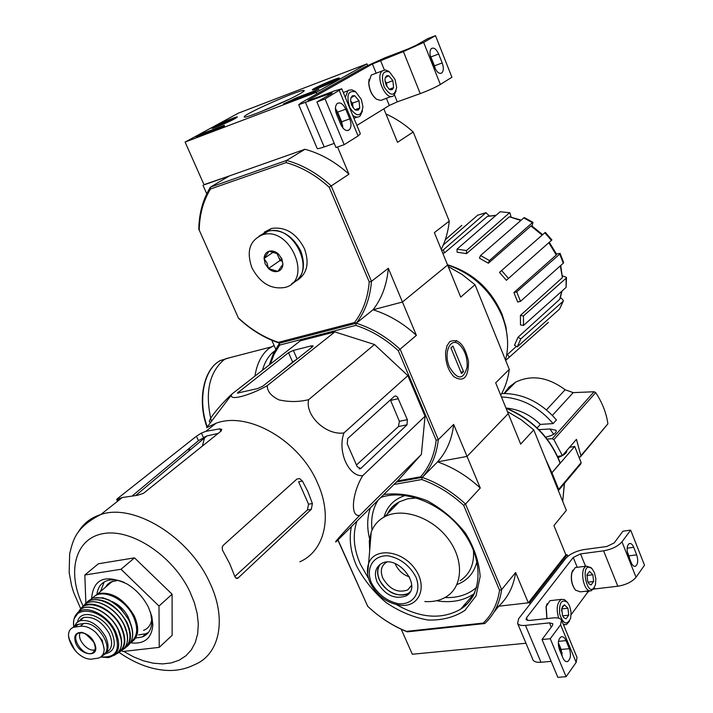 <?xml version="1.0" encoding="UTF-8"?>
<svg xmlns="http://www.w3.org/2000/svg" width="713" height="713" viewBox="0 0 713 713"><rect width="100%" height="100%" fill="white"/><g stroke="black" fill="none" stroke-linecap="round" stroke-linejoin="round"><path stroke-width="1.07" d="M401.232 629.24L412.328 654.249L525.962 643.242M465.981 605.079L463.815 605.346M496.943 606.424L529.599 602.681L530.142 603.973M529.599 602.681L567.129 554.696L567.806 556.345M567.129 554.696L565.881 554.866L553.93 525.588L566.354 510.374L533.761 429.868L520.677 444.101L508.244 413.638L467.042 456.418L437.541 461.881L467.042 456.418L480.268 488.022L465.518 504.055C452.399 491.863 437.969 482.968 422.239 477.38L396.401 482.015L422.239 477.38L437.541 461.881C453.094 467.327 467.336 476.034 480.268 488.022M549.491 622.868L552.798 623.706L552.415 625.631L542.023 639.534L550.267 638.732L560.587 624.784L561.523 620.016C560.302 618.224 557.521 617.529 553.199 617.93L529.242 620.488L526.078 619.713L526.497 617.815L573.243 557.468L580.542 553.903L603.599 550.828C611.816 549.322 617.939 546.336 621.977 541.844L630.657 530.115L622.93 531.203L614.187 542.914L606.861 546.488L583.858 549.598C575.89 551.06 569.83 554.01 565.676 558.466L518.672 618.661L517.611 623.447C518.752 625.114 521.372 625.764 525.472 625.39L549.491 622.868L551.274 627.155M532.745 659.32L533.066 660.069C534.242 661.824 536.88 662.555 540.98 662.261L551.167 661.361M558.332 642.645L561.158 649.445L562.263 656.415M542.023 639.534L557.86 677.35L566.095 676.69L576.166 662.377L577.004 657.431L561.835 620.756M550.267 638.732L566.095 676.69M569.339 648.687L565.997 640.622C564.616 637.556 562.994 636.29 561.122 636.834C558.11 639.196 557.557 643.465 559.447 649.659L562.824 657.769C564.188 660.782 565.792 662.038 567.619 661.53C570.658 659.177 571.238 654.899 569.339 648.687L561.158 649.445M563.564 624.945L564.58 624.829M571.14 614.677L587.494 592.503L589.491 590.792M594.196 587.583L594.74 588.947L593.207 589.232M594.74 588.947L617.806 586.229C626.005 584.847 632.083 581.861 636.041 577.272L644.516 565.222L630.657 530.115M636.673 554.857L633.697 547.308C632.395 544.304 630.925 543.056 629.276 543.573C626.852 545.623 626.477 549.42 628.153 554.946L631.165 562.53C632.449 565.489 633.902 566.728 635.524 566.238C637.966 564.197 638.358 560.4 636.673 554.857L628.928 555.864L627.288 551.728M629.784 559.054L628.928 555.864M591.077 584.936L589.152 583.947L587.744 581.612L586.968 574.821L589.526 571.407L592.851 574.749L593.617 581.496L591.077 584.936L593.617 581.496L592.851 574.749L589.526 571.407M594.428 572.628L595.854 578.787L595.426 584.749C587.94 603.733 578.43 558.52 592.048 568.733L594.428 572.628M594.241 587.485L591.532 590.56C584.134 594.241 578.76 568.698 586.389 566.14L591.006 567.637L592.048 568.733M589.865 590.756L580.346 591.861L575.56 590.15C571.951 585.293 570.721 579.455 571.879 572.637L575.239 567.566L576.942 567.352M575.498 590.079L575.311 589.883C571.799 585.168 570.614 579.509 571.737 572.887L572.735 570.231M587.993 582.173L593.617 581.496M586.87 575.489L592.851 574.749M566.006 618.848L563.76 617.627L562.512 615.497L561.728 608.483L564.455 604.847L567.931 608.207L568.716 615.185L566.006 618.848L568.716 615.185L567.931 608.207L564.455 604.847L562.192 606.879M569.616 605.961L571.068 612.137L570.667 618.233C566.978 625.675 563.323 624.285 559.687 614.062C558.983 602.663 561.586 598.768 567.486 602.378L569.616 605.961M569.384 621.299L566.389 624.641L563.341 624.41M558.68 618.18C556.069 608.991 556.951 602.726 561.327 599.383L564.286 599.526L567.298 602.173M546.969 618.599L546.194 606.46L549.955 600.685L551.809 600.471M546.862 618.608L546.06 606.692L547.156 603.635M561.559 610.979L561.559 610.15M562.655 615.836L568.716 615.185M561.666 608.902L567.931 608.207M185.104 142.065L238.418 113.135L366.945 63.876L316.198 92.405L185.104 142.065L204.087 184.854L304.968 149.267C320.779 153.571 335.431 161.887 348.951 174.195L337.561 146.985M367.578 65.436L366.945 63.876M316.839 93.956L316.198 92.405M224.47 125.978L196.173 137.065L204.987 132.547L224.292 125.31M224.452 125.951L224.292 125.345M311.474 93.439L283.409 103.973L296.902 97.628L318.88 89.285L311.474 93.439M299.193 94.178C284.344 102.627 242.393 119.864 244.229 116.816C243.151 114.481 298.854 89.793 303.791 90.417C305.111 90.471 303.578 91.727 299.193 94.178M234.925 118.679C228.641 122.181 212.242 129.008 211.859 128.295C209.916 127.877 236.493 116.041 237.34 116.95L234.925 118.679M337.365 79.633C331.189 83.189 312.864 90.765 312.454 89.936C310.387 89.428 338.506 77.049 339.415 78.056L337.365 79.633M261.306 111.54L288.676 99.535M315.547 91.612L292.856 100.497M201.512 135.14L207.002 132.787M214.381 129.989L223.793 126.424M210.362 131.495L206.993 132.77L214.132 129.418L208.811 131.994L210.879 131.219L210.469 131.736M213.374 130.639L213.098 130.007M227.171 121.95L218.16 125.443L228.41 120.542L230.994 119.864L227.171 121.95M230.78 119.249L235.049 118.037C235.54 118.777 215.905 127.529 214.31 127.279C215.29 126.014 220.78 123.34 230.78 119.249M222.385 124.062L222.046 123.278M228.704 121.201L228.41 120.542M329.058 83.127L319.121 86.941L329.602 81.933L332.73 81.068L329.058 83.127M331.875 80.658L336.991 79.214C337.454 80.061 316.795 89.152 315.057 88.875C315.832 87.646 321.438 84.909 331.875 80.658M323.176 85.694L322.82 84.847M329.923 82.708L329.602 81.933M329.335 93.813L332.24 92.984L331.26 93.76L316.911 101.959L325.057 98.911L341.75 88.804L334.442 90.907L310.752 99.82L307.98 100.613L308.979 99.838L372.409 63.983L403.398 51.577L423.665 42.432L435.5 35.65L427.782 38.618L415.902 45.4L407.827 49.045L384.94 57.815L364.896 66.853L301.251 102.743L298.72 104.713L329.335 93.813L329.682 94.66M317.133 148.357L317.214 148.554C317.82 148.865 320.146 148.331 324.183 146.931L334.263 143.393M345.734 109.178C343.015 103.688 340.137 101.834 337.097 103.626C335.03 106.041 334.887 109.686 336.661 114.561L340.734 124.338C343.425 129.757 346.268 131.593 349.263 129.855C351.366 127.449 351.527 123.795 349.753 118.884L345.734 109.178L337.632 112.137L341.652 121.798L342.873 127.975M337.632 112.137L335.422 108.421L342.793 126.165M316.911 101.959L335.992 147.529L344.147 144.686L358.095 135.96L360.359 133.777L341.812 88.947M325.057 98.911L344.147 144.686M356.901 125.417L389.298 105.479L397.284 101.861L420.242 93.599C428.54 90.498 435.242 87.449 440.358 84.464L451.908 77.227L435.5 35.65M442.194 62.949L438.664 54.019C436.329 49.001 433.896 47.183 431.374 48.582C429.618 50.641 429.529 53.947 431.115 58.502L434.689 67.494C437.007 72.459 439.404 74.25 441.9 72.886C443.682 70.837 443.78 67.521 442.194 62.949L434.467 65.819L430.206 55.338M435.376 69.001L434.467 65.819M385.27 77.726L386.633 75.774L388.745 75.685L392.89 80.658L393.594 87.663L392.248 89.624L390.145 89.74L388.906 88.982L385.965 84.767L384.967 79.99L385.27 77.726L388.745 75.685L392.89 80.658L393.594 87.663L390.145 89.74L389.36 89.339M395.038 79.393L396.642 87.307C394.699 96.54 390.581 96.487 384.271 87.164C380.68 75.435 382.4 70.337 389.423 71.879L395.038 79.393M396.098 90.988L393.861 95.497C386.713 102.494 374.583 76.826 382.311 70.899L385.43 69.91L389.494 71.924M391.205 96.46L380.84 100.435L376.687 99.312C371.981 95.56 369.352 89.998 368.79 82.637L371.223 75.088L373.915 74.072M375.867 98.706C371.571 94.918 369.191 89.651 368.719 82.895L369.076 79.25M385.056 81.335L386.892 86.505L386.544 83.011L385.047 81.229M389.298 89.241L393.594 87.663M386.544 83.011L392.89 80.658M350.93 97.841L352.391 95.792L354.637 95.667L359.022 100.747L359.726 108.002L358.274 110.06L356.037 110.212L354.414 109.214L351.625 105.132L350.6 100.667L350.93 97.841L354.637 95.667L359.022 100.747L359.726 108.002L356.037 110.212L354.949 109.642M361.313 99.392L362.962 106.852C361.152 117.128 356.776 117.413 349.833 107.716C346.037 95.221 348.024 89.963 355.787 91.959L361.313 99.392M362.489 111.005L360.056 116.059C357.988 117.69 355.546 117.449 352.73 115.328M345.315 97.405L347.855 90.809L348.648 90.248L351.946 89.811L355.876 92.022M350.618 100.881L352.917 106.727L352.57 103.118L350.618 100.863M353.006 107.654L352.917 106.727L352.962 107.592M355.11 109.677L359.726 108.002M352.57 103.118L359.022 100.747M546.497 409.859L565.124 389.744C547.949 377.034 531.443 374.512 515.597 382.168L509.064 387.061L504.118 393.442M565.124 389.744L573.207 392.631L594.098 391.749L595.703 392.631C602.28 402.604 606.344 412.996 607.904 423.825L580.81 456.4M547.103 439.021L552.183 438.727L553.885 439.636L562.379 455.598L576.443 439.36L580.89 455.696L580.4 456.881L579.054 457.354M501.711 393.496C522.656 393.291 540.891 402.105 556.434 419.93L553.119 423.593C538.582 406.766 521.363 397.89 501.444 396.972M506.141 408.059C518.797 409.253 530.205 414.699 540.365 424.404L553.119 423.593M540.365 424.404L537.13 427.925M545.65 437.176C553.208 435.349 556.701 433.049 556.122 430.287L549.839 428.976L538.894 429.645M505.936 407.979C532.041 418.941 550.142 437.256 560.249 462.933L551.907 472.799L545.695 459.341M569.5 447.363L574.696 446.427L551.978 472.79L558.671 489.35L558.368 490.642M558.698 490.241L580.828 463.905L581.157 462.621L574.696 446.427M566.683 450.616L566.701 450.652C567.085 452.764 564.224 455.081 558.127 457.594M337.855 540.044L367.703 606.291C379.334 617.253 392.239 625.613 406.41 631.361L407.319 631.861L484.787 623.527L483.245 623.064C492.139 614.57 497.576 603.608 499.555 590.204L463.7 505.383C450.964 493.619 436.989 485 421.775 479.519L393.906 484.492M421.775 479.519L422.239 477.38L437.541 461.881C446.561 451.917 451.935 439.44 453.664 424.449L467.042 456.418L508.244 413.638L495.678 382.845L509.278 369.379L475.018 284.737L460.687 297.116L434.377 232.625L449.261 221.101L413.201 132.003L397.515 142.306L383.852 108.831M367.703 606.291L337.98 539.919M483.245 623.064L406.41 631.361M466.73 604.357L464.386 604.669M493.957 612.164L498.752 606.219L528.306 602.824L565.881 554.866M484.787 623.527C494.038 614.802 499.661 603.492 501.649 589.606L465.518 504.055L463.7 505.383M499.555 590.204L501.649 589.606L515.624 572.494C513.583 586.264 507.959 597.503 498.752 606.219M528.306 602.824L515.624 572.494M367.4 606.014L367.587 606.184C379.503 617.449 392.756 626.014 407.319 631.861M533.761 429.868L521.141 419.699L507.389 411.535M424.805 601.522C433.014 602.093 440.179 600.506 446.302 596.754C463.138 586.505 464.172 559.429 447.737 538.279C431.525 516.996 402.105 507.264 384.61 516.773C378.22 520.214 373.755 525.329 371.215 532.121L369.307 540.909L369.69 550.498M377.159 582.111C385.011 595.186 394.654 599.776 406.098 595.89C423.326 587.004 397.506 553.555 381.223 563.698C375.261 567.628 373.906 573.76 377.159 582.111M395.145 563.591L395.528 564.536C398.496 570.685 403.166 574.821 409.547 576.942M386.704 562.156L386.303 562.361C381.205 565.739 380.038 571.006 382.81 578.163C389.539 589.375 397.809 593.314 407.64 589.972L411.642 585.293M380.314 564.25C377.222 568.448 376.945 573.617 379.503 579.767C384.628 592.378 402.658 599.615 410.064 591.861M379.708 564.696C376.999 568.894 376.874 573.92 379.334 579.785C387.159 592.833 396.793 597.414 408.228 593.519L409.672 592.512M562.379 455.598L557.611 456.445M199.239 230.139L238.525 318.283L199.239 230.139C199.471 214.649 203.232 200.932 210.504 188.99L286.065 162.591L286.599 160.434C302.588 164.863 317.437 173.348 331.162 185.879L371.464 281.323L388.318 268.275L416.392 335.368L398.309 350.707C385.296 338.782 371.125 330.342 355.778 325.386L356.268 323.239L279.514 343.176L356.268 323.239L373.042 309.781L402.435 302.018L447.604 265.049C472.746 273.623 490.874 290.556 501.997 315.859C508.021 331.322 509.198 346.063 505.517 360.083M556.407 253.917L560.088 253.409L563.635 262.536L563.279 263.204L559.741 254.069L516.72 291.849L513.913 292.571L556.274 254.987L548.805 242.696M562.628 275.913L566.461 277.393L566.131 278.222L523.44 315.939L523.52 325.44L520.481 324.923L520.401 315.431L523.44 315.939M560.463 297.357L563.466 300.601M495.865 215.469L487.371 216.404L444.52 252.91L443.299 249.924L485.91 212.759L489.457 215.914M509.857 212.724L500.134 211.761L509.857 212.724L511.043 216.761M533.012 222.376L532.37 222.679L523.797 217.911L524.403 217.608L533.012 222.376L532.032 225.968M530.971 225.976L531.604 225.682L542.664 234.675L545.311 232.376L499.483 272.375L542.183 235.094L530.971 225.976L488.343 263.231L489.448 260.557L532.37 222.679M513.913 292.571L517.683 302.045L520.499 301.341L563.279 263.204M559.741 254.069L560.088 253.409M556.603 254.336L556.274 254.987M520.499 301.341L516.72 291.849M545.311 232.367L551.907 239.933L551.425 240.37L544.821 232.803M499.483 272.375L506.382 280.289L551.425 240.37M542.664 234.675L542.183 235.094M508.503 278.462L501.595 270.539M523.797 217.911L480.544 255.504L479.448 258.177L488.343 263.231M489.448 260.557L480.544 255.504M520.829 220.495L509.332 216.77L466.534 253.623L466.454 250.548L509.269 213M509.332 216.77L521.248 220.121M500.134 211.761L457.024 249.149L457.113 252.215L466.534 253.623M466.454 250.548L457.024 249.149M487.371 216.404L496.123 215.246M485.91 212.759L477.674 215.183L443.254 245.022M477.674 215.183L486.132 212.608M443.299 249.924L441.579 250.281M442.791 253.258L444.52 252.91M445.286 239.746L461.792 225.406M456.659 340.502L455.527 341.509M548.386 322.365L509.474 357.061L507.344 354.619L516.372 346.358M505.651 360.404L509.474 357.061M563.288 301.1L559.536 309.094L563.101 301.314L520.82 338.871L518.021 337.249L559.678 299.353L561.773 291.252M518.021 337.249L514.465 345.252L517.255 346.866L559.536 309.094M563.101 301.314L563.466 300.592M560.035 298.631L559.678 299.353M517.255 346.866L520.82 338.871M560.739 265.468L562.397 277.633L560.32 265.842M520.401 315.431L562.397 277.633M566.479 277.642L566.077 287.401L566.131 278.222M523.52 325.44L566.077 287.401M397.48 480.945L420.608 476.792C429.306 467.042 434.493 454.858 436.16 440.233L438.317 439.654L453.664 424.449M286.065 162.591C301.528 166.958 315.912 175.175 329.219 187.261L369.227 281.893L371.464 281.323C370.154 297.847 365.083 311.822 356.268 323.239C372.133 328.283 386.776 336.991 400.189 349.352L438.317 439.654C436.65 454.796 431.294 467.371 422.239 477.38L420.608 476.792M398.309 350.707L436.16 440.233M369.227 281.893C367.908 297.856 363.015 311.394 354.539 322.508L278.409 342.329L279.514 343.176L279.639 345.092L355.778 325.386M279.639 345.092L274.202 354.12L270.316 364.156M211.093 421.811C204.542 424.52 217.367 407.693 231.805 394.129L300.289 340.832L334.843 331.91L374.512 344.513L407.863 375.635L425.037 416.249L421.383 454.439L398.736 479.706L336.901 540.989C331.197 546.06 344.762 530.811 359.762 515.347L421.383 454.439M271.787 340.279L275.681 349.067M449.725 341.652C458.45 338.042 464.707 344.593 468.494 361.304C468.566 377.578 463.664 382.676 453.771 376.598C448.022 370.27 445.304 362.097 445.616 352.07L446.962 345.876L449.725 341.652M500.731 395.234C505.205 387.533 508.048 378.915 509.278 369.379M475.018 284.737L462.158 274.523L448.21 266.537M447.604 265.049L402.435 302.018L373.042 309.781C388.719 314.683 403.175 323.212 416.392 335.368M238.525 318.283C250.994 329.941 264.657 338.238 279.514 343.176L273.409 353.452L269.264 364.976M507.451 339.005L505.891 326.625L502.077 314.264C490.892 289.015 472.692 272.509 447.488 264.764M231.805 394.129L231.796 394.494C228.053 401.339 249.488 395.804 267.268 385.617C267.099 391.179 270.985 395.938 278.926 399.868C288.997 402.114 298.907 402.052 308.64 399.681C304.861 415.563 326.153 435.652 343.933 432.934C337.196 451.276 348.586 476.935 362.676 475.687C351.732 493.815 350.154 517.558 359.762 515.347M362.676 475.687L425.037 416.249M343.933 432.934L407.863 375.635M308.64 399.681L374.512 344.513M267.268 385.617L334.843 331.91M288.515 352.694L237.367 393.095L257.696 388.549L262.839 386.152L312.383 346.892L313.06 345.85L311.118 345.912L293.355 350.431L288.515 352.694L292.66 362.07L295.44 360.092M202.43 446.035L204.738 436.793M347.668 438.566L347.258 443.985L357.24 466.757L360.778 468.477L407.034 424.788L407.355 419.654L397.48 397.096L395.715 395.947L394.28 396.392L347.668 438.566M398.407 398.665L390.581 400.376L399.405 421.312L398.433 426.552L356.473 465.01M104.196 581.986L100.488 591.496M138.616 634.891L145.8 633.777L148.482 632.422M124.41 582.494C117.886 579.678 112.084 579.081 107.012 580.703C101.228 582.815 97.886 587.245 96.986 593.982M135.666 638.046L142.35 636.941C148.402 634.445 151.602 629.347 151.931 621.638L150.568 612.28M130.497 642.823C144.195 644.445 151.646 638.518 152.858 625.043L151.842 616.487L148.527 607.467C143.527 597.601 136.415 589.794 127.172 584.036C105.274 573.849 93.412 578.671 91.594 598.501L98.029 593.59L91.567 598.546M85.845 602.913L84.829 575.008L121.032 569.259L158.99 606.05L159.249 647.359L122.805 651.504L121.905 650.621M159.249 647.359L172.136 635.31L172.1 594.214L158.99 606.05M121.032 569.259L134.499 557.851L172.1 594.214M84.829 575.008L98.403 563.76L134.499 557.851M218.151 433.424L206.957 435.919L198.472 440.652L132.716 495.517M307.401 509.982L311.323 509.305L312.392 503.538L307.963 491.738L302.437 481.079L298.613 481.801L308.56 504.207L307.401 509.982L234.809 576.505M117.698 498.432L116.665 499.528L122.297 497.514L137.386 495.321L143.456 493.334L221.066 431.089L221.796 429.404L219.711 428.843L205.816 431.347L201.396 433.085L196.423 436.231L117.698 498.432L118.652 500.401M302.437 481.079L299.594 478.575L296.929 479.02L223.124 545.445L222.198 547.227L222.447 550.097L229.738 563.733L234.987 576.906L236.253 578.305L237.803 578.252L311.323 509.305M299.843 561.799C324.451 551.078 333.016 516.711 317.508 482.942C299.62 440.589 248.071 410.982 216.03 423.255L206.645 427.684L231.796 394.494M189.916 447.791L188.633 451.249M281.751 371.161L292.66 362.07M227.376 358.3L236.27 356.001M211.431 421.365C204.827 393.719 208.793 373.362 223.329 360.297L225.682 358.737L237.928 355.564M449.457 367.026C442.925 352.4 450.785 335.983 459.751 344.967C465.108 350.644 467.559 358.06 467.104 367.195C463.316 380.234 457.434 380.172 449.457 367.026M450.91 347.917L452.951 346.072L463.512 371.651L461.507 373.541L450.91 347.917M460.963 372.222L463.512 371.651M72.699 647.056L77.013 652.573C81.959 657.163 86.754 659.356 91.407 659.151L98.688 658.046C102.146 656.628 103.973 653.75 104.169 649.427L102.217 640.31L95.595 632.262C90.408 627.725 85.328 625.729 80.355 626.272L73.582 627.288C70.204 628.51 68.501 631.299 68.484 635.675L69.874 641.477M102.565 654.971C115.408 649.775 97.877 620.747 83.501 623.554L76.674 624.615L72.779 627.6M101.736 656.013L102.235 655.853C108.626 652.707 109.722 646.29 105.524 636.593C98.198 624.526 89.669 619.24 79.945 620.711L76.469 622.912L74.393 626.584M117.975 580.373L110.702 581.995L107.494 584.437L105.515 587.218M143.527 630.417C148.286 628.51 151.058 624.677 151.842 618.946M130.14 622.199L128.206 617.048C124.365 609.731 118.955 604.553 111.986 601.505M80.257 632.752C76.362 639.071 88.234 652.68 95.052 649.703L95.114 649.686M198.802 229.595C198.98 213.579 202.857 199.426 210.424 187.127L286.599 160.434L304.968 149.267M203.998 184.649L229.301 175.959L210.424 187.127L210.504 188.99M278.409 342.329C264.024 337.49 250.78 329.442 238.668 318.185M348.951 174.195L329.219 187.261M388.318 268.275C386.927 284.612 381.829 298.444 373.042 309.781L356.268 323.239L354.539 322.508M206.752 193.758L202.973 185.246M413.201 132.003C404.806 124.365 395.724 118.358 385.956 113.973M441.222 249.398C445.545 240.86 448.219 231.431 449.261 221.101M268.997 251.27L269.113 251.226C272.286 250.432 275.396 251.359 278.453 254.033L281.849 258.801L282.918 264.265C282.624 267.928 280.967 270.298 277.927 271.368L277.812 271.395C274.648 272.161 271.555 271.216 268.525 268.569L265.165 263.837L264.068 258.418C264.327 254.755 265.976 252.375 268.997 251.27L264.068 258.418M251.947 267.83C260.209 283.266 271.288 289.79 285.164 287.401C313.123 280.69 290.449 226.137 262.892 234.675C249.764 240.076 246.119 251.128 251.947 267.83M264.068 258.561L267.001 262.99L268.418 268.462M278.453 254.033L269.113 251.226M282.927 264.122L281.501 258.614L278.569 254.14M277.927 271.368L282.918 264.265M268.525 268.569L277.812 271.395M292.633 282.865C317.303 272.91 293.765 223.116 267.963 231.324L260.272 235.566M282.375 261.199L280.057 260.503L268.453 268.543M280.057 260.503L276.787 253.008M273.694 251.885L264.033 258.471M279.033 258.151L281.724 261.003M297.25 280.289C307.205 273.596 309.594 263.035 304.415 248.605C296.332 233.204 285.36 226.484 271.493 228.445L264.336 232.153M291.635 283.819C303.203 277.767 306.26 266.867 300.806 251.119C292.695 235.682 281.688 228.935 267.794 230.878L259.024 236.163M525.472 625.39L540.98 662.261M558.306 644.053L562.174 653.349M560.587 624.784L576.166 662.377M526.497 617.815L527.62 620.488M573.243 557.468L577.245 567.307M586.924 591.095L587.494 592.503M580.542 553.903L585.542 566.247M603.599 550.828L617.806 586.229M621.977 541.844L636.041 577.272M633.697 547.308L627.128 548.19M565.997 640.622L558.484 641.352M294.46 99.74L294.077 98.84M297.285 98.537L296.902 97.628M201.414 135.176L201.039 134.329M205.362 133.411L204.987 132.547M223.534 126.513L223.151 125.648M305.592 102.734L324.183 146.931M339.352 90.72L358.095 135.96M308.979 99.838L309.201 100.364M372.409 63.983L376.17 73.216M386.348 98.225L389.298 105.479M380.457 60.347L384.343 69.936M394.458 94.891L397.284 101.861M403.398 51.577L420.242 93.599M423.665 42.432L440.358 84.464M438.664 54.019L430.928 56.915M349.753 118.884L341.652 121.798M580.89 455.696L607.904 423.825M553.885 439.636L595.703 392.631M552.183 438.727L594.098 391.749M552.406 415.385L573.207 392.631M560.142 463.245C550.071 437.648 532.041 419.324 506.052 408.273M351.393 526.622C348.817 539.055 350.546 552.156 356.589 565.917C363.826 579.749 373.657 591.959 386.081 602.547C399.503 611.611 413.478 617.44 428.005 620.034C442.158 620.453 454.466 617.235 464.938 610.373L476.061 595.801L480.152 576.523C479.118 561.987 474.225 547.531 465.482 533.146C454.796 519.67 442.051 508.868 427.239 500.758C412.016 494.804 397.524 492.736 383.746 494.555M444.93 597.565C457.639 598.055 468.209 594.66 476.658 587.369M378.157 500.098C372.765 508.654 370.733 518.636 372.052 530.062M456.953 584.544C467.639 580.525 474.297 572.806 476.926 561.389M405.332 495.446C394.253 498.984 387.132 506.203 383.986 517.103M436.49 600.729C450.482 603.046 462.612 600.979 472.888 594.535L474.377 593.519M370.448 507.736C367.106 517.183 366.812 527.495 369.566 538.68M356.928 521.141C352.472 534.34 353.603 548.662 360.323 564.117L368.612 578.617M396.66 604.713C420.527 618.287 441.828 619.793 460.562 609.232C466.81 605.159 471.534 599.669 474.724 592.753M460.126 580.694C470.054 574.054 474.484 563.894 473.432 550.213M416.659 497.959L407.479 498.85L399.36 501.809L392.4 506.979L387.382 513.957M371.215 532.121L368.603 563.511C366.634 569.464 367.142 575.837 370.109 582.628C376.82 595.836 387.106 603.403 400.947 605.337C420.073 607.244 428.13 585.435 414.137 567.744C400.626 549.768 373.995 547.611 368.603 563.511L367.614 573.894M371.402 582.877C377.694 594.259 386.803 601.219 398.719 603.786C413.442 604.927 421.918 592.057 415.893 576.96C409.458 565.275 400.171 558.217 388.032 555.801C373.193 554.999 365.341 568.163 371.402 582.877M562.691 501.337L564.34 483.521M581.157 462.621L558.671 489.35M549.839 428.976L553.698 434.279M399.405 421.312L407.355 419.654M359.067 468.798L360.778 468.477M398.433 426.552L407.034 424.788M123.706 651.397L133.545 656.86L143.473 660.826L153.259 663.206L162.644 663.91L171.37 662.894L179.221 660.167L185.95 655.764L191.378 649.801L195.335 642.395L197.67 633.75L198.312 624.08L197.216 613.643L194.399 602.752L189.916 591.701C173.018 555.792 131.486 528.333 103.367 533.591C74.99 538.324 66.469 572.343 83.011 605.774M117.797 499.189L118.456 500.553M119.169 652.475C136.263 664.275 153.135 670.282 169.801 670.505C178.74 670.443 186.984 668.491 194.551 664.668C219.764 654.623 227.313 618.777 209.577 582.289C188.972 536.586 133.589 502.888 100.809 514.528C90.622 517.754 82.958 523.841 77.833 532.798M219.711 428.843L220.834 431.276M201.396 433.085L203.392 437.399M196.423 436.231L198.472 440.652M308.56 504.207L312.392 503.538M236.065 578.198L238.329 577.869M311.118 345.912L311.768 347.391M238.008 392.105L238.481 393.148M293.355 350.431L297.125 358.987M207.269 426.864C198.116 401.945 203.152 372.338 217.75 362.159L220.103 360.6L230.54 357.48M254.924 376.134C256.974 363.47 261.644 354.263 268.926 348.514L274.095 345.502M262.446 370.288C264.817 361.892 268.632 355.635 273.881 351.536L274.63 350.983M80.355 626.272L83.501 623.554M75.213 626.95L78.359 624.231M130.452 642.85C138.607 637.885 139.891 628.902 134.285 615.907C124.009 598.84 111.923 591.398 98.029 593.59L112.609 581.175M131.014 641.816C137.68 636.531 138.447 628.046 133.295 616.38C124.909 598.1 100.747 587.441 92.654 598.127L87.28 601.71M126.843 646.655C133.634 641.219 134.383 632.52 129.089 620.542C118.706 603.35 106.549 595.881 92.628 598.136L102.913 597.788L109.472 600.15L120.265 607.931L129.24 620.239C134.534 632.146 133.768 640.916 126.941 646.539M123.804 649.008C131.433 643.875 132.493 634.998 126.976 622.378C116.344 604.909 104.053 597.503 90.105 600.159L84.615 604.357M124.525 648.179C131.014 642.778 131.664 634.249 126.486 622.601C118.019 604.259 93.875 593.332 85.524 603.751M84.713 604.731L84.045 605.756M127.021 633.509L123.991 624.668C118.313 614.045 110.444 606.87 100.373 603.145M86.113 603.777L83.1 606.317M120.568 651.406C128.411 646.441 129.561 637.591 124.009 624.855C116.647 609.16 97.2 597.859 86.861 603.055L81.79 607.316M117.119 653.545C125.648 648.99 127.074 640.122 121.406 626.941C114.009 611.175 94.321 599.99 84.268 605.64L79.268 610.408M117.814 652.903C125.274 648.019 126.317 639.427 120.943 627.155C112.271 608.349 87.191 597.931 79.99 609.802M79.259 610.97L78.84 611.816M82.316 618.019L81.95 618.991M80.925 618.866L80.569 620.185M121.397 640.033L118.135 629.267C112.012 618.037 103.706 610.916 93.189 607.895M80.569 609.811L78.136 612.342M113.75 655.532C122.262 651.183 123.723 642.493 118.126 629.472C110.747 613.733 90.916 602.788 81.3 608.938L76.799 613.626M100.56 657.038L108.278 657.609C119.044 654.712 121.442 645.987 115.488 631.442C108.162 615.809 88.35 605.132 79.134 611.62L74.107 618.688M100.827 656.842C116.46 658.161 121.05 649.819 114.597 631.825C103.278 607.137 69.455 603.555 74 626.923M105.479 653.75C114.526 651.477 116.576 644.294 111.629 632.199C103.733 614.98 80.088 608.064 77.565 621.941M106.585 652.306C112.297 648.866 113.144 642.565 109.134 633.394C101.825 621.362 93.314 616.085 83.599 617.574L79.134 621.032M78.403 632.725L78.564 633.233M104.169 649.427C103.501 643.456 100.649 637.734 95.595 632.262M94.045 642.333C88.858 631.094 73.359 628.839 74.918 639.427C76.398 655.773 102.859 659.98 94.045 642.333M68.484 635.675C69.214 641.584 72.058 647.217 77.013 652.573M93.884 642.11C89.936 635.515 85.212 632.422 79.722 632.832C68.537 634.935 83.216 657.974 92.521 652.974C95.756 650.978 96.21 647.359 93.884 642.11M517.611 623.447L533.066 660.069M635.524 566.238L634.561 566.363M567.619 661.53L566.407 661.637M586.389 566.14L575.239 567.566M561.327 599.383L549.955 600.685M303.328 91.638L303.791 90.417M244.809 117.048L244.229 116.816M214.479 130.221L214.132 129.427M214.31 127.279L214.123 127.796M235.049 118.037L235.646 118.278M315.057 88.875L314.843 89.437M336.991 79.214L337.641 79.473M298.72 104.713L317.214 148.554M441.9 72.886L440.376 73.448M349.263 129.855L347.133 130.604M389.423 71.879L388.148 70.917M382.311 70.899L371.223 75.088M355.787 91.959L354.557 90.979M347.855 90.809L343.292 92.521M357.061 117.128L353.933 118.251M504.456 393.442L515.597 382.168M380.804 497.478C405.278 488.548 443.584 503.895 463.896 532.869C484.492 561.719 481.854 596.353 460.562 609.232L474.377 593.492M384.61 516.773L399.36 501.809C394.057 504.563 390.073 508.601 387.409 513.93M411.454 585.747L407.64 589.972M408.228 593.519L406.098 595.89M564.455 483.387L562.717 501.391M549.286 242.268L556.612 254.336M562.022 291.029L560.044 298.631M359.486 468.913L360.43 468.735M145.8 633.777L142.35 636.941M151.931 621.638L152.858 625.043M135.933 495.339L206.957 435.919M116.665 499.528L117.52 501.292M122.297 497.514L100.809 514.528C75.079 527.656 73.011 540.588 69.66 553.796L69.161 572.521L71.576 585.596L73.555 592.2L80.622 608.501M236.6 578.43L237.794 578.252M216.03 423.255L205.816 431.347M224.515 359.459L220.103 360.6L217.688 362.177C202.706 372.543 197.751 402.346 207.002 427.212M274.122 345.555L271.252 346.937L225.682 358.737M73.582 627.28L76.674 624.615M92.628 598.136L84.651 604.33M79.295 610.381L86.861 603.055C97.209 597.717 116.718 608.955 124.107 624.686C128.331 633.75 128.723 641.237 125.265 647.128M73.787 627.11C72.771 620.016 74.553 614.847 79.134 611.62L81.3 608.938C90.916 602.628 110.836 613.483 118.242 629.285C122.591 638.67 122.752 646.192 118.741 651.851M79.945 620.711L83.599 617.574L79.09 621.05M78.983 632.556L79.134 633.001M75.043 650.434L68.805 638.242M94.989 650.149L92.521 652.974C95.649 651.379 96.077 647.823 93.804 642.315C86.924 634.222 82.236 631.058 79.722 632.832M267.963 231.324L262.892 234.675M271.493 228.445L267.794 230.878"/></g></svg>
